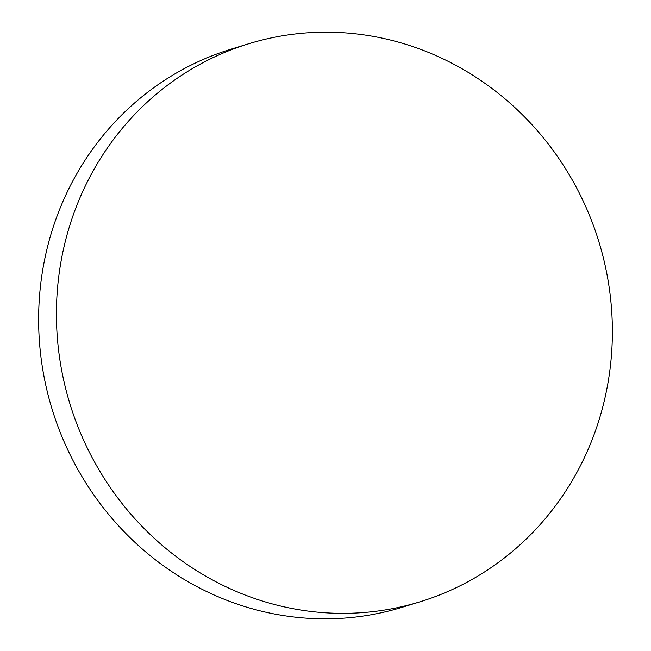 <?xml version="1.0" encoding="UTF-8"?>
<svg xmlns="http://www.w3.org/2000/svg" width="651" height="651" viewBox="0 0 651 651"><rect width="100%" height="100%" fill="white"/><g stroke="black" fill="none" stroke-linecap="round" stroke-linejoin="round"><path stroke-width="0.98" d="M420.115 601.768L402.31 607.237A291.876 276.626 -107.1 0 1 38.702 326.371A291.876 276.626 -107.1 0 1 230.885 49.232L248.69 43.763A291.876 276.626 -107.1 0 1 612.298 324.629A291.876 276.626 -107.1 0 1 420.115 601.768A291.876 276.626 -107.1 0 1 56.499 320.91A291.876 276.626 -107.1 0 1 248.69 43.763"/></g></svg>
